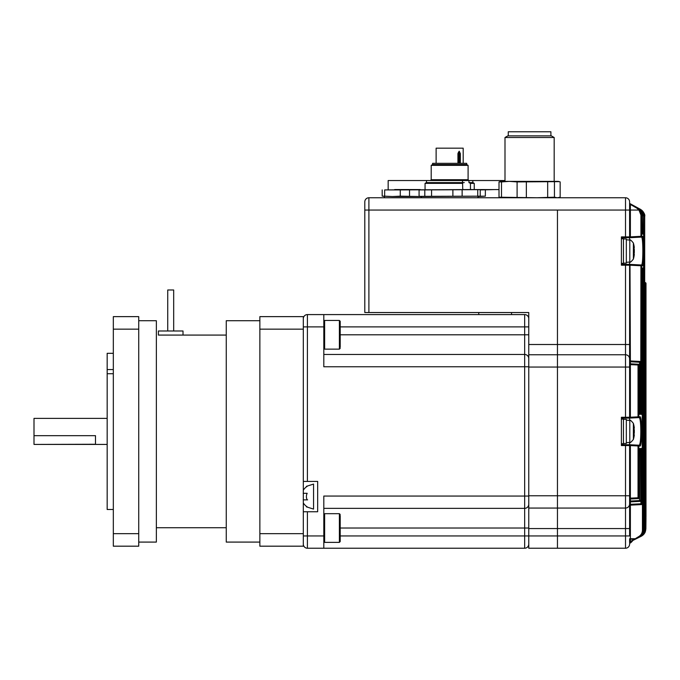<?xml version="1.0" encoding="UTF-8"?>
<svg xmlns="http://www.w3.org/2000/svg" width="680" height="680" viewBox="0 0 680 680"><rect width="100%" height="100%" fill="white"/><g stroke="black" fill="none" stroke-linecap="round" stroke-linejoin="round"><path stroke-width="1.02" d="M633.972 247.834L634.304 247.495A28.696 28.696 0 0 0 633.377 243.015L633.377 259.08A28.696 28.696 0 0 0 634.304 254.6L633.641 254.244M633.972 254.26A28.645 22.534 180 0 0 634.304 252.535L634.304 251.727A28.645 17.688 180 0 1 633.624 254.048A28.016 19.72 38.9 0 1 633.667 255.34A28.016 19.72 38.9 0 1 633.624 256.606A28.645 17.688 0 0 0 634.304 254.277M633.904 247.579L634.304 247.554A28.645 22.534 180 0 0 633.624 244.596A28.016 15.479 147.6 0 1 633.624 246.602A28.645 22.534 0 0 1 634.304 249.56L634.304 251.727M626.322 442.68L629.799 442.383L629.799 420.444C629.918 419.62 631.108 420.597 633.377 423.376L633.377 439.442A28.696 28.696 0 0 0 634.304 434.971L633.87 434.707M633.377 423.376A28.696 28.696 0 0 1 634.304 427.856L634.304 428.094A28.645 19.066 180 0 0 633.624 425.587A28.016 18.717 143.2 0 1 633.667 426.785A28.016 18.717 143.2 0 1 633.624 428.009A28.645 19.066 0 0 1 634.304 430.517L634.304 432.692A28.645 21.386 180 0 1 633.624 435.506A28.016 16.685 33.7 0 1 633.624 437.665A28.645 21.386 0 0 0 634.304 434.851L633.837 434.826M634.304 430.517L634.304 430.125A28.645 21.386 0 0 0 633.87 428.12M633.667 428.128L634.304 428.094M557.456 210.06L557.456 344.505L557.456 210.06L625.506 210.06L625.506 197.761L368.9 197.761L368.9 210.06L557.456 210.06M528.768 528.564L557.456 528.564L557.456 508.062L528.768 508.062L528.768 548.233L557.456 548.233L557.456 344.505L625.506 344.505L625.506 265.192L621.401 265.192L621.401 236.903L625.506 236.903L625.506 210.06L629.604 210.06L629.604 236.903A0.816 0.816 0 0 1 628.788 237.728L625.506 237.728L628.788 237.728M368.9 312.536L364.803 312.536L364.803 201.858L364.803 210.06L368.9 210.06L368.9 312.536L528.768 312.536L528.768 344.505L557.456 344.505L557.456 354.756L625.506 354.756L625.506 344.505L629.604 344.505L629.604 417.265A0.816 0.816 0 0 1 628.788 418.089L625.506 418.089L628.788 418.089M375.046 312.536L478.754 312.536L478.754 314.585L323.808 314.585L323.808 366.767L524.663 366.767L524.663 508.351L323.808 508.351M528.768 508.062L528.768 354.756L557.456 354.756L557.456 367.055L625.506 367.055L625.506 354.756A4.097 4.097 0 0 1 629.604 358.853A4.097 4.097 0 0 0 625.506 354.756A4.097 4.097 0 0 1 629.604 358.853M528.768 354.756L528.768 344.505M364.803 201.858A4.097 4.097 0 0 1 368.9 197.761M463.182 163.327L463.182 148.163L436.127 148.163L436.127 163.327M457.929 163.327L457.929 153.612L459.221 151.19L460.351 153.612L459.433 153.612L459.433 163.327M457.929 153.612L458.6 151.988L459.433 153.612L459.068 154.122A1.028 0.51 35.3 0 0 458.167 153.451M432.607 164.56L432.607 163.327L466.692 163.327L466.692 164.56L468.095 165.359L431.205 165.359L432.599 164.56L466.701 164.56M464.287 182.597L463.182 182.597M462.765 189.558L462.493 180.54L504.993 180.54M468.954 180.54L468.954 182.597L470.458 183.37L470.458 189.558M425.059 189.558L425.059 183.37L462.765 183.37M388.161 189.558L388.161 180.54L462.493 180.54M469.021 182.597L472.897 182.597L474.249 183.37L470.458 183.37M425.059 183.37L426.402 182.597L462.502 182.597M469.948 189.558L499.01 189.593M477.632 197.761L478.346 196.529L485.358 196.171L420.954 196.529L419.075 196.171L419.075 189.924L499.01 189.558M400.274 196.171L420.189 196.529L392.471 196.529L400.274 196.171L400.274 189.924L469.94 189.558M496.017 189.558L480.225 189.924L480.225 196.171L419.942 196.35M424.796 196.171L424.796 189.924M431.562 196.171L431.562 189.924M452.888 196.171L452.888 189.924M462.137 196.171L462.137 189.924M477.742 196.171L477.742 189.924M420.189 196.529L420.945 196.529L421.668 197.761M384.668 196.171L392.471 196.529L382.185 196.171L384.668 196.171L384.668 189.924L400.274 189.924M409.522 189.924L409.522 196.171M419.942 189.737L384.668 189.924M382.185 189.924L382.185 196.171M420.189 189.558L394.647 189.558M485.358 189.924L485.358 196.171M504.993 137.505L507.833 135.864L551.336 135.864L554.183 137.505L504.993 137.505L504.993 181.364M550.902 135.864L550.902 131.767L508.266 131.767L508.266 135.864M501.491 197.208L501.491 181.917L499.01 181.917L500.888 181.364L558.28 181.364L560.159 181.917L560.159 197.208L557.303 197.761L554.446 197.208L537.013 197.761L499.01 197.208L500.888 197.761M501.491 181.917L509.294 181.364L517.097 181.917L559.292 181.636M554.446 197.208L554.446 181.917M499.01 181.917L499.01 197.208M517.097 181.917L517.097 197.208M526.354 197.208L526.354 181.917M547.672 181.917L547.672 197.208M306.399 486.336L313.556 484.083L313.556 509.09L306.399 506.838M303.178 493.306L307.19 493.306A7.165 7.165 0 0 0 307.19 499.868L303.178 499.868M303.314 502.954A12.061 12.061 0 0 0 307.19 506.838L307.19 506.838M307.19 486.336L307.19 486.336A12.061 12.061 0 0 0 303.314 490.221M303.314 493.306L307.19 493.306L303.314 493.306M307.19 499.868L307.615 499.868M528.768 504.254A4.097 4.097 0 0 1 524.663 508.351L524.663 528.029L528.768 528.029M528.768 358.572A4.097 4.097 0 0 0 524.663 354.467L323.808 354.467M528.768 318.682A4.097 4.097 0 0 0 524.663 314.585L307.411 314.585L307.411 481.423L317.662 481.423L317.662 511.751L303.314 511.751M528.768 544.136A4.097 4.097 0 0 1 524.663 548.233L307.411 548.233A4.097 4.097 0 0 1 303.314 544.136A4.097 4.097 45 0 0 307.411 548.233L307.411 535.942L323.808 535.942L323.808 548.233M528.768 496.052L323.808 496.052L323.808 535.942M528.768 326.885L524.663 326.885L524.663 314.585L478.754 314.585M307.411 481.423L303.314 481.423M323.808 326.885L303.314 326.885L303.314 318.682A4.097 4.097 135 0 1 307.411 314.585M528.768 312.536L511.547 312.536L511.547 314.585M259.862 533.664L303.314 533.664L303.314 546.185L259.862 546.185L259.862 329.154L303.314 329.154L303.314 316.633L259.862 316.633L259.862 329.154M629.604 539.639L629.604 542.597A0.816 0.816 0 0 1 629.604 542.589L629.604 539.639A0.816 0.442 180 0 1 630.377 539.206L630.377 538.764L634.585 538.704L634.908 539.435L630.054 541.858L638.639 537.574L634.585 539.146L638.316 536.835C640.942 535.398 642.319 533.188 642.438 530.204L642.438 269.637L643.212 269.637L643.076 268.014L642.379 268.048L642.226 269.697L642.226 503.752L642.303 268.353L641.606 268.863L642.303 268.829L642.226 269.654M630.36 361.182A0.816 0.578 0 0 1 629.604 360.604L629.604 361.769L630.377 361.769L630.377 360.944L640.738 361.488L640.738 412.692L640.917 414.332L641.52 414.366L641.69 412.743L640.925 412.743L640.755 413.55A0.816 0.816 93 0 1 641.52 414.366M630.36 364.055A0.816 0.578 0 0 1 629.604 363.477L629.604 364.633L630.377 364.633L630.377 363.817L638.494 364.242L630.377 363.817A0.816 0.816 0 0 1 629.604 363.001M629.604 499.825L629.604 499.341L629.604 499.825A0.816 0.816 0 0 1 630.377 499.01L638.494 498.576L630.377 499.01L630.377 501.874L639.965 501.373L630.377 501.874L630.377 505.155L641.452 504.577L630.377 505.155L630.377 538.764L629.604 538.764M630.377 444.771L639.166 445.23L629.612 444.737L630.377 444.771L630.377 499.01M629.604 502.69L629.604 502.214L629.604 502.69A0.816 0.816 0 0 1 630.377 501.874M629.604 505.971L629.604 505.495L629.604 505.971A0.816 0.816 0 0 1 630.377 505.155M629.604 240.065L629.604 237.728L641.588 237.099L629.612 237.728L630.377 236.87L630.377 237.685M629.604 420.427L629.604 418.089L639.166 417.588L629.612 418.089L630.377 417.231L630.377 418.047M639.939 446.054A0.816 0.816 93 0 0 639.166 445.23C640.203 444.482 640.747 439.866 640.815 431.409C640.755 422.951 640.203 418.344 639.166 417.588A0.816 0.816 -93 0 0 639.939 416.772C642.098 415.709 642.09 447.134 639.939 446.054L638.8 445.995L638.8 497.785L639.268 497.76L639.268 450.211L639.472 448.562L640.144 448.528L640.339 450.151L640.738 500.556L640.738 450.135L640.917 448.486L641.52 448.452L641.69 503.787L642.226 503.752A0.816 0.816 -93 0 1 641.452 504.577A0.816 0.816 0 0 0 642.226 503.752M642.362 265.82A0.816 0.816 -87 0 0 641.588 264.996L629.612 264.375L641.588 264.996C642.379 264.214 642.804 259.565 642.838 251.048C642.804 242.53 642.379 237.881 641.588 237.099A0.816 0.816 87 0 0 642.362 236.283C644.011 235.254 644.002 266.857 642.362 265.82L641.69 265.786L641.69 412.743M644.7 282.582A0.816 0.816 93 0 1 645.447 283.399A0.816 0.816 0 0 0 644.7 282.582L645.108 282.608A0.816 0.816 93 0 1 645.881 283.424L645.873 528.887C646.025 513.264 646.025 513.264 645.873 528.887L645.991 517.523M645.898 524.119L645.889 525.436M645.218 282.608A0.816 0.816 -87 0 1 646 283.433L645.218 282.608A0.816 0.816 93 0 1 646 283.433L645.991 515.032A0.816 0.816 93 0 0 645.889 514.641M629.604 201.858A4.097 4.097 0 0 0 625.506 197.761A4.097 4.097 0 0 1 629.604 201.858L629.604 210.06L629.604 203.405L639.081 208.649L630.7 204.459A0.816 0.561 -63.4 0 0 630.377 204.442L629.604 203.405L640.186 209.202C643.059 210.774 644.563 213.222 644.691 216.529L644.394 529.618L644.691 216.529C645.294 214.455 643.781 212.007 640.16 209.194M641.52 448.452A0.816 0.816 -93 0 1 640.773 449.267L640.925 503.787L641.69 503.787A0.816 0.816 -93 0 1 640.925 504.602L640.925 503.787L629.604 504.339L629.604 495.771L629.604 528.564L629.604 505.495A0.816 0.578 0 0 1 630.36 504.917M639.302 449.344L639.565 500.573L640.339 500.573A0.816 0.816 -93 0 1 639.565 501.389L639.565 500.573L629.604 501.058L629.604 502.214A0.816 0.578 0 0 1 630.36 501.636M621.401 444.737L629.612 444.737L630.003 445.553L638.8 445.995A0.816 0.816 93 0 0 638.027 445.171L638.027 497.785L638.8 497.785A0.816 0.816 -93 0 1 638.027 498.601L638.027 497.785L629.604 498.185L629.604 499.341A0.816 0.578 0 0 1 630.36 498.763M630.003 445.553L625.506 445.553L625.506 444.737L628.788 444.737A0.816 0.816 0 0 1 629.604 445.553L629.604 495.771L625.506 495.771L625.506 445.553L621.401 445.553L621.401 417.265L625.506 417.265L625.506 367.055L629.604 367.055L629.604 265.192L629.604 344.505M629.799 542.062L629.604 544.136A4.097 4.097 0 0 1 625.506 548.233L557.456 548.233L557.456 528.564L629.604 528.564L629.604 535.942L625.506 535.942L625.506 495.771L557.456 495.771L557.456 367.055L528.768 367.055M630.13 204.17L637.678 207.944C640.203 208.811 641.716 211.259 642.226 215.305L642.303 233.75L641.606 233.231L642.303 233.266A0.816 0.816 93 0 1 643.076 234.09L642.379 234.048L642.226 232.407L642.226 215.305L641.69 215.042L641.69 236.317L640.925 236.317L640.925 215.042L638.979 210.06L636.812 208.131L630.377 204.442L630.377 236.87L640.925 236.317L640.925 237.133A0.816 0.816 87 0 0 641.69 236.317L642.362 236.283M621.401 264.367L629.604 264.367L629.604 262.038M629.604 264.367L630.003 265.192L625.506 265.192L625.506 264.367L629.604 264.367M639.302 413.474L639.37 413.474A0.816 0.816 93 0 1 640.144 414.298L640.339 412.666L639.565 412.666L639.565 362.245L640.339 361.479L640.339 412.666M639.268 412.615L639.268 365.058A0.816 0.816 0 0 0 638.494 364.242A0.816 0.816 93 0 1 639.268 365.058L639.361 413.899L638.698 413.44L639.37 413.474L639.565 412.666L639.472 414.256L640.144 414.298M628.788 444.737L629.604 444.737L629.604 442.399M640.144 448.528A0.816 0.816 -93 0 1 639.37 449.344L638.698 449.378L639.361 448.927L639.268 497.76A0.816 0.816 -93 0 1 638.494 498.576A0.816 0.816 0 0 0 639.268 497.76M642.251 268.829L642.303 268.829A0.816 0.816 -93 0 0 643.076 268.014M630.7 541.535A0.816 0.561 -116.6 0 1 630.377 541.56L634.585 539.146L630.377 539.206L630.377 541.56L629.604 542.597A0.816 0.816 0 0 1 629.604 542.589L630.054 541.858L638.639 537.574C641.554 535.967 643.076 533.519 643.212 530.204L643.62 215.994L643.076 234.09M642.251 233.266L642.438 215.79L641.928 213.103M629.604 503.965A4.097 4.097 0 0 1 625.506 508.062A4.097 4.097 0 0 0 629.604 503.965A4.097 4.097 0 0 1 625.506 508.062L557.456 508.062L557.456 495.771L528.768 495.771M630.003 417.265L625.506 417.265L625.506 418.089L621.401 418.089M630.003 236.903L625.506 236.903L625.506 237.728L621.401 237.728M644.7 283.39L645.252 283.39L645.252 529.193L645.252 283.39A0.816 0.816 -87 0 0 644.7 282.616M639.268 365.058L638.8 365.032L638.8 416.832L639.939 416.772M630.054 204.17L639.081 208.649C641.597 209.508 643.11 211.956 643.62 215.994C643.492 212.687 641.979 210.231 639.081 208.649M644.7 529.193L645.252 529.193C645.125 532.491 643.611 534.939 640.704 536.537L640.917 536.427C643.815 534.837 645.328 532.389 645.447 529.091C645.804 531.735 644.292 534.174 640.917 536.427L639.829 536.928M645.447 528.929L645.788 528.929C645.66 532.227 644.147 534.667 641.248 536.265L645.184 532.168L640.925 536.427M640.16 536.809C643.059 535.211 644.572 532.763 644.691 529.465C645.048 532.108 643.535 534.557 640.16 536.809L633.233 540.269M639.081 537.344C641.988 535.746 643.492 533.298 643.62 530C643.679 533.043 642.175 535.491 639.081 537.344L630.054 541.824M641.333 536.222L645.184 532.168L643.62 534.531M645.184 532.168L645.873 528.887L645.21 532.1M643.62 529.618L644.394 529.618C644.266 532.924 642.744 535.373 639.837 536.971M639.829 209.075L639.837 209.023C642.744 210.613 644.258 213.061 644.394 216.376L643.62 216.376M638.622 208.496L638.639 208.429C641.546 210.01 643.076 212.466 643.212 215.79L642.438 215.79M636.812 208.131L637.135 207.672L639.548 209.508L641.69 215.042L640.925 215.042M642.226 215.305C642.09 211.99 640.577 209.533 637.678 207.944M642.226 232.45L643.212 232.458M638.316 536.835L638.639 537.574M640.738 450.092L641.69 450.083M640.738 500.556A0.816 0.816 0 0 1 639.965 501.373A0.816 0.816 -93 0 0 640.738 500.556L640.823 448.825L640.144 449.302M639.268 450.168L640.339 450.151M639.353 448.995A0.816 0.816 -93 0 0 639.472 448.562M638.8 416.832A0.816 0.816 87 0 1 638.027 417.648L638.027 364.216A0.816 0.816 93 0 1 638.8 365.032L630.377 364.633L630.377 417.231L638.8 416.832M639.353 413.831A0.816 0.816 93 0 1 639.472 414.256M629.604 360.128A0.816 0.816 0 0 0 630.377 360.944L630.003 265.192M640.144 413.517L640.823 414.001L640.738 361.488M640.738 412.726L640.925 264.962A0.816 0.816 93 0 1 641.69 265.786L630.377 265.234L630.377 264.409M645.023 282.685L645.014 282.6A0.816 0.816 93 0 1 645.788 283.416L645.447 283.416M645.108 282.608A0.816 0.816 0 0 1 645.881 283.424L646 516.91M625.506 548.233A4.097 4.097 0 0 0 629.604 544.136A4.097 4.097 0 0 1 625.506 548.233L625.506 535.942L524.663 535.942L524.663 548.233M628.788 264.367A0.816 0.816 0 0 1 629.604 265.192A0.816 0.816 0 0 0 628.788 264.367A0.816 0.816 0 0 1 629.604 265.192M629.604 210.06L638.979 210.06L639.548 209.508M623.458 238.96L626.322 238.96L626.322 263.143L623.458 263.143M623.458 419.322L626.322 419.322L626.322 443.504L623.458 443.504M621.401 263.347L623.458 263.347L623.458 238.748L621.401 238.748M621.401 443.708L623.458 443.708L623.458 419.109L621.401 419.109M259.862 320.731L226.253 320.731L226.253 542.087L259.862 542.087M138.737 542.087L156.357 542.087L156.357 320.731L138.737 320.731M113.322 353.32L107.168 353.32L107.168 369.554L113.322 369.554M107.168 418.396L34 418.396L34 435.676L95.489 435.676L95.489 444.261L34 444.423L107.168 444.423M34 444.261L34 435.676M113.322 373.728L107.168 373.728L107.168 509.498L113.322 509.498M107.168 373.728L107.168 369.554M113.322 533.664L113.322 546.185L138.737 546.185L138.737 533.664L113.322 533.664L113.322 329.154L138.737 329.154L138.737 533.664M138.737 329.154L138.737 316.633L113.322 316.633L113.322 329.154M303.314 533.664L303.314 329.154M170.706 330.981L158.406 330.981L158.406 335.078L183.005 335.078L183.005 330.981L170.706 330.981M173.68 330.981L173.68 289.995L167.731 289.995L167.731 330.981M340.204 347.293L340.204 321.266L340.204 347.293M340.204 515.525L340.204 541.552L340.204 515.525M626.322 239.776L629.799 240.082L629.799 262.021C629.994 262.786 631.193 261.808 633.377 259.08M430.389 180.54L431.205 179.724L468.095 179.724L468.095 165.359M460.351 153.612L460.351 163.327M459.068 163.327L459.068 154.122L458.167 154.122M528.768 366.767L524.663 366.767L524.663 334.798L528.768 334.798M340.204 326.885L524.663 326.885L524.663 334.798L340.204 334.798M340.204 528.029L524.663 528.029L524.663 535.942L340.204 535.942M307.411 511.751L307.411 535.942L303.314 535.942M639.565 362.245L630.377 361.769L630.377 363.817M643.212 269.637L643.212 530.204L642.438 530.204M643.62 215.994L643.62 530M645.447 529.091L645.447 283.399M644.691 529.465L644.7 216.529M323.808 321.266L324.632 320.45L324.632 349.137L339.388 349.137L339.388 320.45L340.204 321.266M339.388 513.681L324.632 513.681L324.632 542.376L339.388 542.376L339.388 513.681L340.204 514.496M629.799 262.021L626.322 262.319M629.799 240.082C629.994 239.309 631.193 240.286 633.377 243.015M629.799 420.444L626.322 420.138M629.799 442.383C629.901 443.207 631.1 442.221 633.377 439.442M629.799 542.81C629.994 543.575 631.193 542.597 633.377 539.869M458.6 151.988L458.167 163.327M465.026 179.724L465.026 180.54M431.205 179.724L431.205 165.359M472.838 182.597L472.838 180.54M468.095 179.724L468.919 180.54M426.471 182.597L426.471 180.54M474.249 189.558L474.249 183.37M384.778 197.761L384.064 196.529M554.183 137.505L554.183 181.364M558.28 197.761L559.292 197.489M645.881 513.383L645.898 514.913M644.75 283.152L644.7 281.724M630.054 541.858L629.604 542.597M630.054 204.136L629.604 203.405L630.054 204.136M226.253 527.74L156.357 527.74M226.253 335.078L170.706 335.078M324.632 320.45L339.388 320.45M324.632 349.137L323.808 348.322L324.632 349.137M339.388 349.137L340.204 348.322M339.388 542.376L340.204 541.552M324.632 542.376L323.808 541.552L324.632 542.376M324.632 513.681L323.808 514.496L324.632 513.681"/></g></svg>
